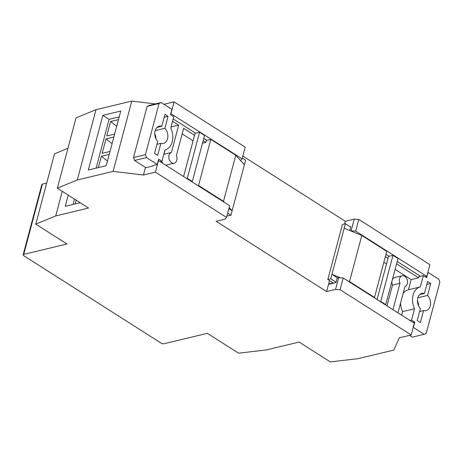 <?xml version="1.0" encoding="UTF-8"?>
<svg xmlns="http://www.w3.org/2000/svg" width="463" height="463" viewBox="0 0 463 463"><rect width="100%" height="100%" fill="white"/><g stroke="black" fill="none" stroke-linecap="round" stroke-linejoin="round"><path stroke-width="0.69" d="M226.517 217.425L155.383 172.161L143.455 175.026L113.082 171.379L77.298 179.98L57.337 188.192L88.537 208.043L55.734 215.926L35.778 224.138L66.979 243.989L23.735 254.378A2.222 0.92 -165.1 0 0 23.15 254.8A2.222 0.92 -165.1 0 0 23.804 255.726L161.078 343.089A2.222 0.92 -165.1 0 0 164.128 343.72L207.372 333.331L238.567 353.188L266.323 349.941L299.127 342.059L330.327 361.916L358.084 358.663L393.868 350.069L399.285 337.828L411.213 334.963L414.327 323.249L343.199 277.979L340.079 289.699L335.536 289.421L326.589 291.568L216.146 221.285L225.093 219.138L226.517 217.425L229.636 205.711L158.305 160.493M35.778 224.138L54.484 153.838L67.957 148.293M228.844 208.674L232.131 210.763L230.933 215.254L227.651 213.165M152.975 165.47L157.252 164.446L158.659 159.174L161.934 161.257L160.372 161.633M242.299 158.103L245.587 160.192L244.389 164.683L235.76 155.267L210.798 139.386L206.33 140.457L205.809 142.413L203.147 140.717M173.197 118.922L195.618 133.188M203.772 138.373L206.851 140.335M172.572 121.26L178.666 125.137L171.391 152.477A5.55 4.011 76.5 0 0 169.024 158.89A5.55 4.011 76.5 0 0 174.186 163.208A5.55 4.011 76.5 0 0 176.386 155.655L183.655 128.315L194.576 135.265L195.097 133.309L199.57 132.239L187.307 178.319L186.786 178.446M145.897 167.675L134.559 160.458L133.523 157.518L147.136 106.357L149.213 105.396L161.141 102.531L159.064 103.492L147.136 106.357M182.167 133.905L193.088 140.85M202.487 143.212L205.809 142.413M178.666 125.137L171.212 126.931L170.859 128.257M154.729 133.72A8.878 6.418 -103.5 0 1 155.95 138.802M155.14 130.595L164.874 128.257A8.878 6.418 76.5 0 1 167.826 137.21A8.878 6.418 76.5 0 1 163.375 143.461A8.878 6.418 76.5 0 1 160.852 143.385L157.669 155.348L154.549 153.363L157.733 141.4A8.878 6.418 76.5 0 1 154.781 132.447A8.878 6.418 76.5 0 1 159.231 126.196A8.878 6.418 76.5 0 1 161.755 126.272L164.938 114.309L168.057 116.294L164.874 128.257M156.957 144.317L160.852 143.385M229.15 207.517L232.131 210.763L244.389 164.683M230.933 215.254L227.97 215.966L227.061 215.388M159.064 103.492L145.451 154.648L146.487 157.594L157.252 164.446M146.487 157.594L134.559 160.458M145.451 154.648L133.523 157.518M161.934 161.257L164.944 149.931A15.539 11.234 76.5 0 0 170.766 128.06L173.781 116.74L170.5 114.65L171.906 109.378L161.141 102.531M157.015 127.412L161.755 126.272M164.162 117.232L168.057 116.294M224.503 202.447L223.496 201.353L198.54 185.466L198.019 185.594M198.54 185.466L210.798 139.386M183.62 176.432L194.576 135.265M187.307 178.319L192.301 181.496L191.78 181.623M192.301 181.496L204.559 135.416L199.57 132.239M223.496 201.353L235.76 155.267M165.1 149.896L163.937 154.266A5.55 4.011 76.5 0 0 163.78 154.324M171.391 152.477L163.937 154.266M161.755 161.298A5.55 4.011 76.5 0 0 162.71 163.121M165.771 165.071A5.55 4.011 76.5 0 0 166.732 165.002L174.186 163.208M152.935 165.621L152.831 166.009L145.376 167.803L145.48 167.409M326.589 291.568L328.516 284.346L335.97 282.552L336.074 282.164L330.767 278.79L327.804 279.502L342.458 224.433L345.421 223.722L344.223 228.213L361.8 235.476L386.761 251.363L374.498 297.443L373.977 297.57M329.511 280.584L328.614 283.952L329.037 284.218M344.588 223.924L345.294 221.273L242.844 156.072M335.536 289.421L338.656 277.707L337.162 278.06L336.074 282.164M397.954 312.832L404.963 286.504A5.55 4.011 76.5 0 0 407.33 280.086A5.55 4.011 76.5 0 0 402.168 275.769A5.55 4.011 76.5 0 0 399.968 283.327L392.965 309.654M337.683 277.939L331.965 274.299L330.767 278.79M385.974 254.326L389.047 256.282M397.202 261.473L420.456 276.272M350.306 226.835L350.827 226.708L349.814 230.522M350.722 227.101L345.421 223.722M393 255.333L397.995 258.51L385.731 304.59L380.736 301.413L393 255.333L388.526 256.409L388.006 258.36L385.349 256.67M423.367 275.572L426.643 277.655L428.043 272.383L438.808 279.235L439.85 282.181L426.238 333.337L424.16 334.298L413.395 327.451L414.796 322.179L411.52 320.089L414.535 308.769A15.539 11.234 -103.5 0 1 420.352 286.898L423.367 275.572L418.893 276.648L418.581 277.817L396.583 263.817M409.442 335.391L412.232 337.162L424.16 334.298M417.423 300.892A8.878 6.418 -103.5 0 1 418.645 305.979M417.829 297.773L427.569 295.429A8.878 6.418 -103.5 0 1 430.521 304.382A8.878 6.418 -103.5 0 1 426.07 310.632A8.878 6.418 -103.5 0 1 423.547 310.557L420.358 322.52L417.238 320.535L420.421 308.572A8.878 6.418 -103.5 0 1 417.47 299.619A8.878 6.418 -103.5 0 1 421.92 293.368A8.878 6.418 -103.5 0 1 424.449 293.444L419.709 294.584M340.479 277.817L331.965 274.299L344.223 228.213M328.614 283.952L333.111 282.876L327.804 279.502M420.352 286.898L408.424 289.763L411.127 279.606L418.581 277.817M414.535 308.769L402.607 311.634A15.539 11.234 -103.5 0 1 400.564 303.034M403.065 293.646A15.539 11.234 -103.5 0 1 408.424 289.763M411.52 320.089L409.958 320.465M401.658 315.187L402.607 311.634M414.796 322.179L413.233 322.555M419.646 311.495L423.547 310.557M427.569 295.429L430.752 283.466L427.633 281.481L424.449 293.444M426.857 284.404L430.752 283.466M411.127 279.606L395.095 269.402M386.518 263.951L383.862 262.255M388.006 258.36L377.056 299.526M385.731 304.59L385.21 304.718M380.736 301.413L380.216 301.54M347.493 280.717L349.542 281.562L361.8 235.476M349.542 281.562L374.498 297.443M399.968 283.327L392.514 285.115L386.999 305.858M402.168 275.769L394.713 277.557A5.55 4.011 76.5 0 0 392.311 279.855M391.97 281.134A5.55 4.011 76.5 0 0 392.514 285.115M57.337 188.192L76.042 117.891L96.003 109.679L131.787 101.084L113.082 171.379M98.353 167.606L101.368 156.268L109.233 154.382M96.119 168.144L109.112 119.315L119.205 116.89M110.009 151.453L102.149 153.34L105.992 138.888L113.857 137.002M114.633 134.073L106.774 135.96L110.616 121.509L118.482 119.622M77.298 179.98L96.003 109.679M106.212 165.719L88.323 170.019L102.867 115.345L120.762 111.045L106.212 165.719M350.78 230.921L351.122 230.84L354.241 219.126L345.294 221.273M170.778 113.626L242.103 158.85L240.621 160.568M170.969 113.58L174.088 101.866L163.931 104.302M242.103 158.85L245.222 147.13L174.088 101.866M425.237 276.758L426.799 276.388L429.919 264.668L358.784 219.404L355.665 231.118L351.122 230.84M426.799 276.388L355.665 231.118M354.241 219.126L358.784 219.404M155.383 172.161L158.502 160.447M143.455 175.026L145.376 167.803M155.377 103.915L131.787 101.084M68.246 195.131L65.266 206.324L80.197 202.736M55.734 215.926L62.279 191.335M46.705 183.053L42.44 184.083L23.735 254.378M411.213 334.963L340.079 289.699M23.15 254.8L41.855 184.506A2.222 0.92 14.9 0 1 42.44 184.083M338.656 277.707L343.199 277.979M109.112 119.315L102.867 115.345M112.087 143.646L105.992 138.888M107.462 161.02L101.368 156.268M116.711 126.266L110.616 121.509M74.485 199.102L73.061 204.449M76.158 200.166L75.151 203.946"/></g></svg>
